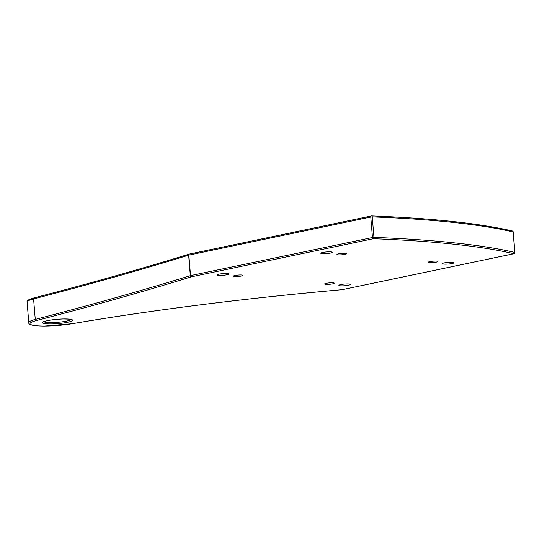 <?xml version="1.0" encoding="UTF-8"?>
<svg xmlns="http://www.w3.org/2000/svg" width="542" height="542" viewBox="0 0 542 542"><rect width="100%" height="100%" fill="white"/><g stroke="black" fill="none" stroke-linecap="round" stroke-linejoin="round"><path stroke-width="0.81" d="M340.322 285.797A5.799 0.84 -4.7 0 1 338.879 285.363A5.799 0.84 -4.7 0 1 344.59 284.049A5.799 0.84 -4.7 0 1 350.444 284.415A5.799 0.84 -4.7 0 1 346.738 285.512A5.799 0.84 -4.7 0 1 340.322 285.797M443.905 264.103A5.799 0.84 -4.7 0 1 442.462 263.669A5.799 0.84 -4.7 0 1 448.173 262.355A5.799 0.84 -4.7 0 1 454.027 262.721A5.799 0.84 -4.7 0 1 450.321 263.818A5.799 0.84 -4.7 0 1 443.905 264.103M322.226 253.683A5.799 0.84 -4.7 0 1 320.783 253.25A5.799 0.84 -4.7 0 1 326.494 251.935A5.799 0.84 -4.7 0 1 332.341 252.301A5.799 0.84 -4.7 0 1 328.635 253.399A5.799 0.84 -4.7 0 1 322.226 253.683M218.636 275.377A5.799 0.84 -4.7 0 1 217.193 274.943A5.799 0.84 -4.7 0 1 222.904 273.622A5.799 0.84 -4.7 0 1 228.758 273.988A5.799 0.84 -4.7 0 1 225.052 275.085A5.799 0.84 -4.7 0 1 218.636 275.377M241.813 275.011A4.851 0.705 -4.7 0 1 243.019 275.37A4.851 0.705 -4.7 0 1 238.243 276.467A4.851 0.705 -4.7 0 1 233.358 276.163A4.851 0.705 -4.7 0 1 236.454 275.248A4.851 0.705 -4.7 0 1 241.813 275.011M436.662 261.136A4.851 0.705 -4.7 0 1 437.868 261.495A4.851 0.705 -4.7 0 1 433.092 262.592A4.851 0.705 -4.7 0 1 428.2 262.287A4.851 0.705 -4.7 0 1 431.303 261.373A4.851 0.705 -4.7 0 1 436.662 261.136M345.396 253.317A4.851 0.705 -4.7 0 1 346.602 253.676A4.851 0.705 -4.7 0 1 341.826 254.781A4.851 0.705 -4.7 0 1 336.941 254.476A4.851 0.705 -4.7 0 1 340.037 253.554A4.851 0.705 -4.7 0 1 345.396 253.317M333.079 282.822A4.851 0.705 -4.7 0 1 334.285 283.188A4.851 0.705 -4.7 0 1 329.509 284.286A4.851 0.705 -4.7 0 1 324.617 283.981A4.851 0.705 -4.7 0 1 327.714 283.066A4.851 0.705 -4.7 0 1 333.079 282.822M514.798 252.572L514.792 252.43A1.152 1.043 103.2 0 1 513.843 253.724L342.144 289.679A578.273 84.071 175.3 0 0 72.066 323.716A27.703 4.024 -4.7 0 1 36.836 325.762A27.703 4.024 -4.7 0 1 36.253 320.593A2309.645 335.789 175.3 0 0 191.38 276.82L373.309 238.724A1.152 0.725 -87.9 0 0 373.939 237.396L372.456 237.518A1.152 0.745 78.2 0 0 373.309 238.724A504.643 73.366 -4.7 0 1 513.843 253.724A1.152 0.745 78.2 0 0 513.985 253.71A1.152 0.745 78.2 0 0 514.25 253.568M72.255 323.682A1.152 0.583 -99.7 0 1 72.161 323.716C155.181 309.651 245.174 298.31 342.158 289.685A1.152 1.152 0 0 0 342.293 289.665L513.985 253.71A1.152 1.152 0 0 0 514.9 252.491L513.213 232.003A1.152 1.152 0 0 0 512.332 230.973A1.152 1.043 103.2 0 1 513.111 231.942L514.792 252.43A505.794 73.536 175.3 0 0 373.939 237.396L372.252 216.908A1.152 0.725 -87.9 0 0 371.575 215.94A1.152 0.725 -87.9 0 0 371.439 215.96A1.152 0.745 78.2 0 0 371.297 215.967A1.152 0.745 78.2 0 0 370.769 217.03L372.252 216.908A505.794 73.536 -4.7 0 1 513.111 231.942L513.118 232.078M71.192 319.495A13.848 2.012 -4.7 0 1 66.673 321.074A13.848 2.012 -4.7 0 1 52.974 322.565A13.848 2.012 -4.7 0 1 43.949 321.738M67.526 322.28A15.007 2.182 175.3 0 0 62.411 318.974A15.007 2.182 175.3 0 0 42.974 323.039A15.007 2.182 175.3 0 0 67.526 322.28M191.38 276.82A1.152 0.745 -101.8 0 1 190.527 275.614L190.323 275.668A1.152 0.955 72.8 0 0 191.38 276.82M189.327 254.076A1.152 0.955 72.8 0 0 188.636 255.18L188.846 255.126A1.152 0.745 -101.8 0 1 189.368 254.062A1.152 0.745 -101.8 0 1 189.51 254.056M188.846 255.126L370.769 217.03L372.456 237.518L190.527 275.614L188.846 255.126M34.383 297.829A1.152 0.874 75.4 0 0 33.584 298.933A2308.486 335.627 175.3 0 0 188.636 255.18L190.323 275.668A2308.486 335.627 -4.7 0 1 35.271 319.421A1.152 0.874 75.4 0 0 36.253 320.593M512.332 230.973C479.142 223.27 432.225 218.257 371.575 215.94A1.152 1.152 0 0 0 371.297 215.967L189.368 254.062A1.152 1.152 0 0 0 189.266 254.09C141.665 268.785 89.972 283.371 34.187 297.849C26.287 300.275 27.744 300.539 27.1 302.172A28.855 4.194 -4.7 0 1 33.584 298.933L35.271 319.421A28.855 4.194 175.3 0 0 28.787 322.659C28.211 324.861 33.468 325.993 44.546 326.06L72.161 323.716A1.152 0.583 -99.7 0 1 72.066 323.716M43.739 321.426L43.59 321.955L44.43 321.521C48.008 320.214 54.308 319.36 63.326 318.96C74.593 319.197 70.65 319.814 71.578 319.651L71.348 319.157M27.1 302.172L28.787 322.659"/></g></svg>

